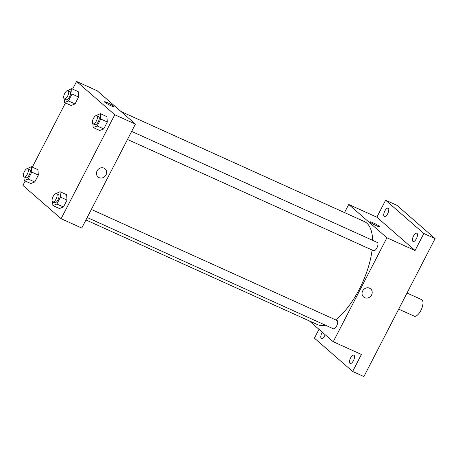 <?xml version="1.0" encoding="UTF-8"?>
<svg xmlns="http://www.w3.org/2000/svg" width="458" height="458" viewBox="0 0 458 458"><rect width="100%" height="100%" fill="white"/><g stroke="black" fill="none" stroke-linecap="round" stroke-linejoin="round"><path stroke-width="0.69" d="M398.695 309.139L414.198 316.146A9.057 3.761 -65.7 0 0 421.36 309.442A9.057 3.761 -65.7 0 0 421.663 299.641L407.013 293.017M344.519 212.581L348.704 204.468L376.854 217.195L385.625 200.203L396.886 205.293L435.1 238.601L363.898 376.556L352.637 371.467L314.423 338.153L318.991 329.308M385.625 200.203L423.839 233.511L435.1 238.601M423.839 233.511L415.068 250.509L386.913 237.782L333.252 341.742L361.408 354.469L352.637 371.467M370.654 288.889A5.376 4.855 -48.9 0 1 371.215 295.57A5.376 4.855 -48.9 0 1 364.671 297.689A5.376 4.855 -48.9 0 1 363.589 296.996A5.376 4.855 -48.9 0 1 363.463 289.754A5.376 4.855 -48.9 0 1 370.654 288.889A5.376 4.855 -48.9 0 1 371.215 295.57A5.376 4.855 -48.9 0 1 364.671 297.689A5.376 4.855 -48.9 0 1 363.589 296.996M353.473 360.595A4.528 1.884 114.3 0 1 350.135 363.44A4.528 1.884 114.3 0 1 350.53 358.036A4.528 1.884 114.3 0 1 353.868 355.19A4.528 1.884 114.3 0 1 353.473 360.595M325.186 334.712A4.528 1.884 114.3 0 1 324.785 335.588A4.528 1.884 114.3 0 1 321.447 338.433A4.528 1.884 114.3 0 1 321.842 333.029A4.528 1.884 114.3 0 1 322.317 332.21M387.731 213.634A4.528 1.884 114.3 0 1 384.394 216.479A4.528 1.884 114.3 0 1 384.789 211.069A4.528 1.884 114.3 0 1 388.126 208.224A4.528 1.884 114.3 0 1 387.731 213.634M416.419 238.641A4.528 1.884 114.3 0 1 413.082 241.486A4.528 1.884 114.3 0 1 413.482 236.076A4.528 1.884 114.3 0 1 416.814 233.231A4.528 1.884 114.3 0 1 416.419 238.641M376.854 217.195L415.068 250.509M85.944 219.943L317.657 324.688A56.609 23.518 -65.7 0 0 325.369 325.174M335.611 319.861A56.609 23.518 -65.7 0 0 372.096 250.034M372.635 240.335A56.609 23.518 -65.7 0 0 364.299 221.523L121.044 111.557M348.704 204.468L386.913 237.782M333.252 341.742L309.419 320.966M87.203 217.504L333.315 328.764A4.528 1.884 -65.7 0 0 336.893 325.415A4.528 1.884 -65.7 0 0 337.048 320.508L91.36 209.443M127.484 139.45L373.602 250.709A4.528 1.884 -65.7 0 0 377.18 247.36A4.528 1.884 -65.7 0 0 377.329 242.459L131.646 131.394M370.07 221.838A5.376 0.607 -152.7 0 1 374.1 223.252A5.376 0.607 -152.7 0 1 379.304 226.321A5.376 0.607 -152.7 0 1 379.625 226.773A5.376 0.607 -152.7 0 1 374.57 224.844A5.376 0.607 -152.7 0 1 370.07 221.838A5.376 0.607 -152.7 0 1 374.094 223.252A5.376 0.607 -152.7 0 1 379.304 226.321A5.376 0.607 -152.7 0 1 379.625 226.773M72.61 89.092L76.56 81.444L97.205 90.776L135.419 124.089L81.759 228.05L61.114 218.718L22.9 185.41L25.179 181.002M76.56 81.444L114.769 114.752L135.419 124.089M114.769 114.752L61.114 218.718M105.082 168.836A5.376 4.855 -48.9 0 1 105.643 175.511A5.376 4.855 -48.9 0 1 99.1 177.635A5.376 4.855 -48.9 0 1 98.018 176.943A5.376 4.855 -48.9 0 1 97.892 169.7A5.376 4.855 -48.9 0 1 105.082 168.836A5.376 4.855 -48.9 0 1 105.643 175.511A5.376 4.855 -48.9 0 1 99.1 177.635A5.376 4.855 -48.9 0 1 98.018 176.943M78.209 91.623L78.627 97.01L75.055 103.937L71.059 105.477L75.055 103.937L78.627 97.01L78.209 91.623L71.643 88.657L72.055 94.039L68.482 100.966L64.492 102.506L64.206 98.791M66.61 194.684L67.028 200.072L63.456 206.999L59.46 208.539L63.456 206.999L67.028 200.072L66.61 194.684L60.044 191.719L60.462 197.1L56.884 204.028L52.893 205.568L52.607 201.852M32.323 167.147L65.46 102.947M106.897 116.635L107.315 122.017L103.743 128.944L99.747 130.484L103.743 128.944L107.315 122.017L106.897 116.635L100.331 113.664L100.749 119.046L97.17 125.973L93.18 127.513L92.894 123.797M37.922 169.678L38.34 175.065L34.768 181.986L30.772 183.532L34.768 181.986L38.34 175.065L37.922 169.678L31.356 166.706L31.774 172.094L28.196 179.021L24.205 180.561L23.919 176.845M104.493 101.785A5.376 0.607 -152.7 0 1 108.523 103.199A5.376 0.607 -152.7 0 1 113.733 106.267A5.376 0.607 -152.7 0 1 114.053 106.72A5.376 0.607 -152.7 0 1 108.993 104.79A5.376 0.607 -152.7 0 1 104.493 101.785A5.376 0.607 -152.7 0 1 108.523 103.199A5.376 0.607 -152.7 0 1 113.733 106.267A5.376 0.607 -152.7 0 1 114.053 106.72M27.171 168.618L31.356 166.706M24.039 176.914L25.911 177.761A4.528 1.884 -65.7 0 0 29.495 174.412A4.528 1.884 -65.7 0 0 29.644 169.506L27.766 168.659A4.528 1.884 -65.7 0 0 24.308 171.756A4.528 1.884 -65.7 0 0 23.839 176.782A4.528 1.884 -65.7 0 0 24.039 176.914A4.528 1.884 -65.7 0 0 27.617 173.559A4.528 1.884 -65.7 0 0 27.766 168.659M31.774 172.094L38.34 175.065M28.196 179.021L34.768 181.986M24.205 180.561L30.772 183.532M67.458 90.564L71.643 88.657M64.326 98.859L66.198 99.707A4.528 1.884 -65.7 0 0 69.782 96.357A4.528 1.884 -65.7 0 0 69.931 91.457L68.053 90.604A4.528 1.884 -65.7 0 0 64.595 93.701A4.528 1.884 -65.7 0 0 64.126 98.733A4.528 1.884 -65.7 0 0 64.326 98.859A4.528 1.884 -65.7 0 0 67.904 95.51A4.528 1.884 -65.7 0 0 68.053 90.604M72.055 94.039L78.627 97.01M68.482 100.966L75.055 103.937M64.492 102.506L71.059 105.477M55.865 193.625L60.044 191.719M52.727 201.921L54.605 202.768A4.528 1.884 -65.7 0 0 58.183 199.419A4.528 1.884 -65.7 0 0 58.332 194.518L56.454 193.665A4.528 1.884 -65.7 0 0 52.996 196.763A4.528 1.884 -65.7 0 0 52.527 201.795A4.528 1.884 -65.7 0 0 52.727 201.921A4.528 1.884 -65.7 0 0 56.305 198.572A4.528 1.884 -65.7 0 0 56.454 193.665M60.462 197.1L67.028 200.072M56.884 204.028L63.456 206.999M52.893 205.568L59.46 208.539M96.146 115.571L100.331 113.664M93.014 123.866L94.886 124.713A4.528 1.884 -65.7 0 0 98.47 121.364A4.528 1.884 -65.7 0 0 98.619 116.464L96.741 115.616A4.528 1.884 -65.7 0 0 93.283 118.714A4.528 1.884 -65.7 0 0 92.814 123.74A4.528 1.884 -65.7 0 0 93.014 123.866A4.528 1.884 -65.7 0 0 96.592 120.517A4.528 1.884 -65.7 0 0 96.741 115.616M100.749 119.046L107.315 122.017M97.17 125.973L103.743 128.944M93.18 127.513L99.747 130.484"/></g></svg>
